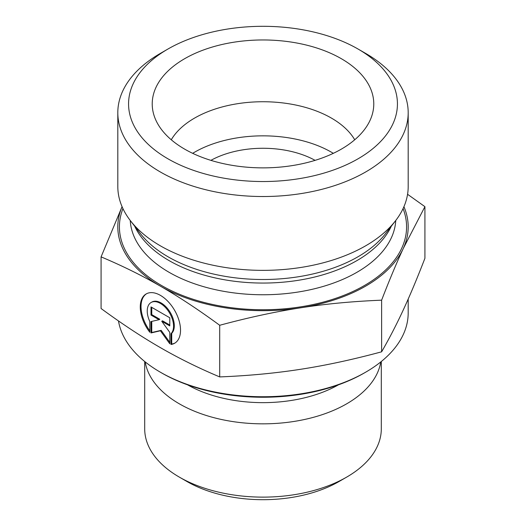 <?xml version="1.0" encoding="UTF-8"?>
<svg xmlns="http://www.w3.org/2000/svg" width="526" height="526" viewBox="0 0 526 526"><rect width="100%" height="100%" fill="white"/><g stroke="black" fill="none" stroke-linecap="round" stroke-linejoin="round"><path stroke-width="0.79" d="M170.97 344.477L170.97 333.74A18.601 10.744 -120 0 0 168.984 312.05A18.601 10.744 -120 0 0 151.087 302.503A18.601 10.744 -120 0 0 149.818 321.544L149.818 332.281A28.463 16.444 60 0 1 146.149 293.962A28.463 16.444 60 0 1 174.632 310.373A28.463 16.444 60 0 1 174.639 343.241A28.463 16.444 60 0 1 170.97 344.477L171.726 344.037A28.463 16.444 -120 0 0 175.013 343.011M146.537 293.751A28.463 16.444 -120 0 0 149.818 330.834M151.087 302.503L151.85 302.062A18.601 10.744 60 0 1 169.747 311.616A18.601 10.744 60 0 1 171.726 333.3L171.726 344.037M170.97 333.74L171.726 333.3M151.758 307.368L151.758 314.62L159.812 319.269L159.049 319.709L150.995 315.061L150.995 306.928L169.793 317.77L169.793 325.903L161.738 321.255L169.793 332.412L169.793 343.8L160.397 330.782L150.995 332.958L150.995 321.57L159.049 319.709M150.995 315.061L151.758 314.62M151.758 321.393L151.758 332.517L161.153 330.348L169.793 342.308M150.995 332.958L151.758 332.517M160.397 330.782L161.153 330.348M161.738 321.255L162.501 320.821L169.793 325.022M381.304 361.507L381.304 428.828A118.304 68.301 180 0 1 346.654 477.121A118.304 68.301 180 0 1 179.346 477.121A118.304 68.301 180 0 1 144.696 428.828L144.696 361.507M179.346 477.121L186.954 481.514A107.547 62.094 0 0 0 339.046 481.514L346.654 477.121M380.785 361.927A118.304 68.301 180 0 1 263 423.838A118.304 68.301 180 0 1 145.215 361.927M101.084 256.872L101.084 308.519C122.032 323.885 141.796 336.923 160.397 347.633C178.991 358.37 198.762 368.128 219.704 376.918C248.292 375.774 275.276 373.23 300.662 369.278C326.041 365.36 353.031 359.534 381.62 351.815C389.26 338.593 396.479 324.647 403.264 309.972C410.056 295.323 417.269 278.103 424.916 258.305L424.916 206.665L403.264 248.502C396.578 262.908 389.365 280.134 381.62 300.175C352.65 301.352 325.666 303.897 300.662 307.809C275.65 311.655 248.666 317.474 219.704 325.278C198.486 309.729 178.715 296.69 160.397 286.164L160.331 286.131C142.033 275.545 122.282 265.794 101.084 256.872L122.058 206.665M219.704 376.918L219.704 325.278M381.62 351.815L381.62 300.175M160.331 372.184L161.857 373.065A143.039 82.582 0 0 0 364.143 373.065L365.669 372.184A145.189 83.825 180 0 1 160.331 372.184A145.189 83.825 180 0 1 118.475 320.913M408.189 299.064L408.189 312.911A145.189 83.825 180 0 1 365.669 372.184M407.565 194.291L424.916 206.665M210.9 160.358A75.284 43.467 180 0 1 315.1 160.358M160.397 286.164A145.189 83.825 0 0 0 300.662 307.809A145.189 83.825 0 0 0 403.264 248.502A145.189 83.825 0 0 0 403.929 206.692M122.071 206.692A145.189 83.825 0 0 0 160.331 286.131M354.728 139.778A96.791 55.881 0 0 0 331.446 118.107A96.791 55.881 0 0 0 171.272 139.778M341.328 58.695A110.776 63.955 180 0 1 372.52 113.531A110.776 63.955 180 0 1 297.558 164.677A110.776 63.955 180 0 1 184.672 149.141A110.776 63.955 180 0 1 153.48 113.531A110.776 63.955 180 0 1 213.017 46.84A110.776 63.955 180 0 1 341.328 58.695M333.326 153.329A96.791 55.881 0 0 0 192.674 153.329M408.189 112.695L408.189 186.533A145.189 83.825 180 0 1 395.539 220.756A145.189 83.825 180 0 1 160.331 245.806A145.189 83.825 180 0 1 130.461 220.756A145.189 83.825 180 0 1 117.811 186.533L117.811 112.695A145.189 83.825 0 0 0 160.331 171.969A145.189 83.825 0 0 0 318.565 190.142A145.189 83.825 0 0 0 408.189 112.695A145.189 83.825 0 0 0 365.669 53.422L358.061 49.036A134.439 77.618 180 0 1 358.061 158.799A134.439 77.618 180 0 1 167.939 158.799A134.439 77.618 180 0 1 167.939 49.036A134.439 77.618 180 0 1 358.061 49.036M167.939 49.036L160.331 53.422A145.189 83.825 0 0 0 117.811 112.695M187.545 384.828A107.666 62.16 0 0 0 338.455 384.828M122.939 208.618A143.578 82.891 0 0 0 161.475 285.467A143.578 82.891 0 0 0 332.287 299.458A143.578 82.891 0 0 0 403.061 208.618M395.539 220.756L385.565 233.629A134.261 77.519 180 0 1 168.064 256.8A134.261 77.519 180 0 1 140.435 233.629L130.461 220.756M134.715 226.246A132.822 76.684 0 0 0 169.083 260.6A132.822 76.684 0 0 0 391.285 226.246M395.756 220.473A132.822 76.684 180 0 1 311.905 289.372A132.822 76.684 180 0 1 169.083 272.297A132.822 76.684 180 0 1 130.244 220.473"/></g></svg>
